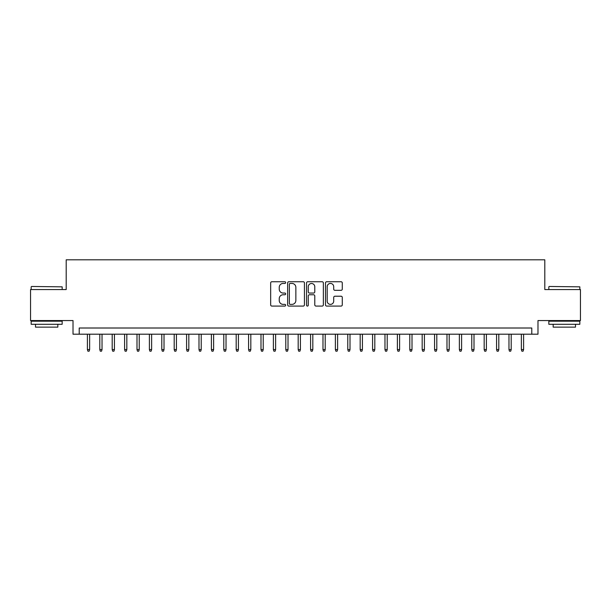 <?xml version="1.0" encoding="UTF-8"?>
<svg xmlns="http://www.w3.org/2000/svg" width="611" height="611" viewBox="0 0 611 611"><rect width="100%" height="100%" fill="white"/><g stroke="black" fill="none" stroke-linecap="round" stroke-linejoin="round"><path stroke-width="0.92" d="M285.665 282.588A0.855 0.855 0 0 0 284.81 281.74L271.88 281.74A1.214 1.214 0 0 0 270.665 282.954L270.665 304.858A1.214 1.214 0 0 0 271.88 306.08L284.81 306.08A0.855 0.855 0 0 0 285.665 305.225A0.855 0.855 0 0 0 284.81 304.377L283.137 304.377A3.895 3.895 0 0 1 279.242 300.482L279.242 298.657A3.895 3.895 0 0 1 283.137 294.762L284.81 294.762A0.855 0.855 0 0 0 285.665 293.906A0.855 0.855 0 0 0 284.81 293.059L283.137 293.059A3.895 3.895 0 0 1 279.242 289.163L279.242 287.338A3.895 3.895 0 0 1 283.137 283.443L284.81 283.443A0.855 0.855 0 0 0 285.665 282.588M341.068 290.317A1.214 1.214 0 0 0 342.282 289.102L342.282 282.954A1.214 1.214 0 0 0 341.068 281.74L326.709 281.74A1.214 1.214 0 0 0 325.487 282.954L325.487 304.858A1.214 1.214 0 0 0 326.709 306.08L341.068 306.08A1.214 1.214 0 0 0 342.282 304.858L342.282 297.435A1.214 1.214 0 0 0 341.068 296.22L334.92 296.22A1.214 1.214 0 0 0 333.705 297.435L333.705 301.116A3.254 3.254 0 0 1 330.452 304.377A3.254 3.254 0 0 1 327.19 301.116L327.19 286.696A3.254 3.254 0 0 1 330.452 283.443A3.254 3.254 0 0 1 333.705 286.696L333.705 289.102A1.214 1.214 0 0 0 334.92 290.317L341.068 290.317M531.784 334.202L537.986 334.202L537.986 320.561L580.45 320.561L580.45 289.568L544.806 289.568L544.806 259.812L66.194 259.812L66.194 289.568L30.55 289.568L30.55 320.561L73.014 320.561L73.014 334.202L531.784 334.202L531.784 328.008L79.216 328.008L79.216 334.202M304.438 282.954A1.214 1.214 0 0 0 303.216 281.74L288.858 281.74A1.214 1.214 0 0 0 287.644 282.954L287.644 304.858A1.214 1.214 0 0 0 288.858 306.08L303.216 306.08A1.214 1.214 0 0 0 304.438 304.858L304.438 282.954M307.784 281.74L322.142 281.74A1.214 1.214 0 0 1 323.356 282.954L323.356 304.858A1.214 1.214 0 0 1 322.142 306.08L315.994 306.08A1.214 1.214 0 0 1 314.78 304.858L314.78 295.976A1.214 1.214 0 0 0 313.565 294.762L309.487 294.762A1.214 1.214 0 0 0 308.272 295.976L308.272 305.225A0.855 0.855 0 0 1 307.417 306.08A0.855 0.855 0 0 1 306.562 305.225L306.562 282.954A1.214 1.214 0 0 1 307.784 281.74M290.194 283.443A0.855 0.855 0 0 0 289.347 284.291L289.347 303.522A0.855 0.855 0 0 0 290.194 304.377L291.959 304.377A3.895 3.895 0 0 0 295.854 300.482L295.854 287.338A3.895 3.895 0 0 0 291.959 283.443L290.194 283.443M314.78 286.758A3.254 3.254 0 0 0 311.526 283.504A3.254 3.254 0 0 0 308.272 286.758L308.272 291.837A1.214 1.214 0 0 0 309.487 293.059L313.565 293.059A1.214 1.214 0 0 0 314.78 291.837L314.78 286.758M89.634 349.576L89.137 351.188L87.892 351.188L87.404 349.576L89.634 349.576L89.634 334.202M87.404 349.576L87.404 334.202M31.543 286.467L62.169 286.842L31.543 286.467M46.665 324.288L31.169 324.288L31.169 321.187L62.169 321.187L62.169 324.288L46.665 324.288M57.831 324.288L57.831 327.137L35.507 327.137L35.507 324.288M549.205 286.467L579.831 286.842L549.205 286.467M564.335 324.288L548.831 324.288L548.831 321.187L579.831 321.187L579.831 324.288L564.335 324.288M575.493 324.288L575.493 327.137L553.169 327.137L553.169 324.288M102.029 349.576L101.533 351.188L100.296 351.188L99.799 349.576L102.029 349.576L102.029 334.202M99.799 349.576L99.799 334.202M114.433 349.576L113.936 351.188L112.691 351.188L112.195 349.576L114.433 349.576L114.433 334.202M112.195 349.576L112.195 334.202M126.828 349.576L126.332 351.188L125.095 351.188L124.598 349.576L126.828 349.576L126.828 334.202M124.598 349.576L124.598 334.202M139.232 349.576L138.735 351.188L137.49 351.188L136.994 349.576L139.232 349.576L139.232 334.202M136.994 349.576L136.994 334.202M151.627 349.576L151.131 351.188L149.894 351.188L149.397 349.576L151.627 349.576L151.627 334.202M149.397 349.576L149.397 334.202M164.023 349.576L163.527 351.188L162.289 351.188L161.793 349.576L164.023 349.576L164.023 334.202M161.793 349.576L161.793 334.202M176.426 349.576L175.93 351.188L174.693 351.188L174.196 349.576L176.426 349.576L176.426 334.202M174.196 349.576L174.196 334.202M188.822 349.576L188.325 351.188L187.088 351.188L186.592 349.576L188.822 349.576L188.822 334.202M186.592 349.576L186.592 334.202M201.225 349.576L200.729 351.188L199.492 351.188L198.995 349.576L201.225 349.576L201.225 334.202M198.995 349.576L198.995 334.202M213.621 349.576L213.124 351.188L211.887 351.188L211.391 349.576L213.621 349.576L213.621 334.202M211.391 349.576L211.391 334.202M226.024 349.576L225.528 351.188L224.283 351.188L223.786 349.576L226.024 349.576L226.024 334.202M223.786 349.576L223.786 334.202M238.42 349.576L237.923 351.188L236.686 351.188L236.19 349.576L238.42 349.576L238.42 334.202M236.19 349.576L236.19 334.202M250.823 349.576L250.327 351.188L249.082 351.188L248.585 349.576L250.823 349.576L250.823 334.202M248.585 349.576L248.585 334.202M263.219 349.576L262.722 351.188L261.485 351.188L260.989 349.576L263.219 349.576L263.219 334.202M260.989 349.576L260.989 334.202M275.614 349.576L275.126 351.188L273.881 351.188L273.384 349.576L275.614 349.576L275.614 334.202M273.384 349.576L273.384 334.202M288.018 349.576L287.521 351.188L286.284 351.188L285.788 349.576L288.018 349.576L288.018 334.202M285.788 349.576L285.788 334.202M300.413 349.576L299.917 351.188L298.68 351.188L298.183 349.576L300.413 349.576L300.413 334.202M298.183 349.576L298.183 334.202M312.817 349.576L312.32 351.188L311.083 351.188L310.587 349.576L312.817 349.576L312.817 334.202M310.587 349.576L310.587 334.202M325.212 349.576L324.716 351.188L323.479 351.188L322.982 349.576L325.212 349.576L325.212 334.202M322.982 349.576L322.982 334.202M337.616 349.576L337.119 351.188L335.874 351.188L335.386 349.576L337.616 349.576L337.616 334.202M335.386 349.576L335.386 334.202M350.011 349.576L349.515 351.188L348.278 351.188L347.781 349.576L350.011 349.576L350.011 334.202M347.781 349.576L347.781 334.202M362.415 349.576L361.918 351.188L360.673 351.188L360.177 349.576L362.415 349.576L362.415 334.202M360.177 349.576L360.177 334.202M374.81 349.576L374.314 351.188L373.077 351.188L372.58 349.576L374.81 349.576L374.81 334.202M372.58 349.576L372.58 334.202M387.214 349.576L386.717 351.188L385.472 351.188L384.976 349.576L387.214 349.576L387.214 334.202M384.976 349.576L384.976 334.202M399.609 349.576L399.113 351.188L397.876 351.188L397.379 349.576L399.609 349.576L399.609 334.202M397.379 349.576L397.379 334.202M412.005 349.576L411.508 351.188L410.271 351.188L409.775 349.576L412.005 349.576L412.005 334.202M409.775 349.576L409.775 334.202M424.408 349.576L423.912 351.188L422.675 351.188L422.178 349.576L424.408 349.576L424.408 334.202M422.178 349.576L422.178 334.202M436.804 349.576L436.307 351.188L435.07 351.188L434.574 349.576L436.804 349.576L436.804 334.202M434.574 349.576L434.574 334.202M449.207 349.576L448.711 351.188L447.473 351.188L446.977 349.576L449.207 349.576L449.207 334.202M446.977 349.576L446.977 334.202M461.603 349.576L461.106 351.188L459.869 351.188L459.373 349.576L461.603 349.576L461.603 334.202M459.373 349.576L459.373 334.202M474.006 349.576L473.51 351.188L472.265 351.188L471.768 349.576L474.006 349.576L474.006 334.202M471.768 349.576L471.768 334.202M486.402 349.576L485.905 351.188L484.668 351.188L484.172 349.576L486.402 349.576L486.402 334.202M484.172 349.576L484.172 334.202M498.805 349.576L498.309 351.188L497.064 351.188L496.567 349.576L498.805 349.576L498.805 334.202M496.567 349.576L496.567 334.202M511.201 349.576L510.704 351.188L509.467 351.188L508.971 349.576L511.201 349.576L511.201 334.202M508.971 349.576L508.971 334.202M523.596 349.576L523.108 351.188L521.863 351.188L521.366 349.576L523.596 349.576L523.596 334.202M521.366 349.576L521.366 334.202M31.169 289.568L31.169 286.842M38.241 321.187L38.241 320.561M55.097 321.187L55.097 320.561M62.169 289.568L62.169 286.842M548.831 289.568L548.831 286.842M555.903 321.187L555.903 320.561M572.759 321.187L572.759 320.561M579.831 289.568L579.831 286.842"/></g></svg>
